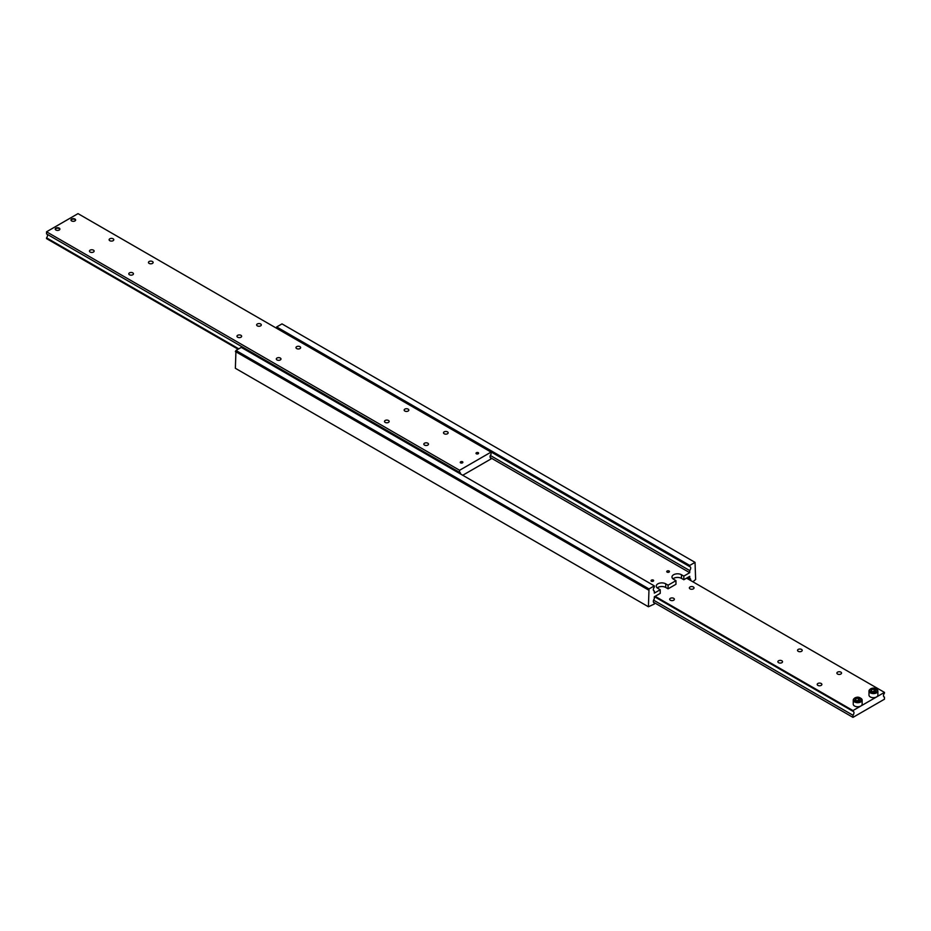 <?xml version="1.0" encoding="UTF-8"?>
<svg xmlns="http://www.w3.org/2000/svg" width="931" height="931" viewBox="0 0 931 931"><rect width="100%" height="100%" fill="white"/><g stroke="black" fill="none" stroke-linecap="round" stroke-linejoin="round"><path stroke-width="1.4" d="M653.597 590.603L654.318 591.022A2.781 1.606 -60 0 1 653.911 590.894A2.781 1.606 -60 0 1 653.341 589.614A2.781 1.606 -60 0 1 654.318 587.089L654.318 585.867L649.012 588.939L235.962 350.463L235.368 368.292L648.418 606.768L649.012 588.939M689.731 566.642L689.731 565.431L695.038 562.371L281.988 323.895L276.682 326.956L276.682 328.178L689.731 566.642A2.781 1.606 -60 0 1 690.139 566.77A2.781 1.606 -60 0 1 690.709 568.038A2.781 1.606 -60 0 1 689.731 570.575L490.346 455.468M687.893 577.395L689.731 578.454A2.781 1.606 -60 0 1 690.139 578.582A2.781 1.606 -60 0 1 690.709 579.85A2.781 1.606 -60 0 1 690.639 580.49M653.597 602.415L654.318 602.822A2.781 1.606 -60 0 1 653.911 602.706A2.781 1.606 -60 0 1 653.341 601.426A2.781 1.606 -60 0 1 654.318 598.889L654.318 596.771L660.219 593.361L660.219 589.73L657.868 588.369A5.563 3.212 180 0 1 656.239 586.099A5.563 3.212 180 0 1 657.868 583.83A5.563 3.212 180 0 1 665.735 583.83L668.086 585.192L675.964 580.653L673.602 579.28A5.563 3.212 180 0 1 671.973 577.011A5.563 3.212 180 0 1 673.602 574.741A5.563 3.212 180 0 1 681.469 574.741L683.831 576.103L689.731 572.693L689.731 570.575M675.964 580.653L675.964 584.284L668.086 588.823L665.735 587.461A5.563 3.212 0 0 0 657.868 587.461A5.563 3.212 0 0 0 657.205 587.915M689.731 578.454L689.731 576.336L683.831 579.734L681.469 578.372A5.563 3.212 0 0 0 673.602 578.372A5.563 3.212 0 0 0 672.95 578.826M669.063 571.006A1.373 0.791 180 0 1 667.12 572.123A1.373 0.791 180 0 1 669.063 571.006M653.318 580.094A1.373 0.791 180 0 1 651.386 581.212A1.373 0.791 180 0 1 653.318 580.094M654.318 591.022L654.318 593.14L660.219 589.73M490.23 457.517L689.731 572.693M654.318 602.822L654.318 604.044L648.418 606.768M654.318 585.867L241.269 347.403L235.962 350.463M235.368 351.487L648.418 589.963M695.038 562.371L695.632 579.513L692.873 581.782M683.831 576.103L683.831 579.734M668.086 585.192L668.086 588.823M276.682 326.956L689.731 565.431M71.012 220.24A2.328 1.35 180 0 1 71.652 219.541A2.328 1.35 180 0 1 71.675 219.53A2.269 1.315 180 0 1 74.911 219.518L74.946 219.541A2.328 1.35 180 0 1 75.586 220.24M74.946 219.541L74.911 219.518A2.269 1.315 180 0 1 75.562 220.321M71.652 220.938A2.328 1.35 180 0 1 70.965 219.984A2.328 1.35 180 0 1 72.409 218.738A2.328 1.35 180 0 1 74.946 219.041A2.328 1.35 180 0 1 75.632 219.984A2.328 1.35 180 0 1 74.189 221.229A2.328 1.35 180 0 1 71.652 220.938M490.346 457.738L491.068 458.157A2.781 1.606 -60 0 1 490.66 458.029A2.781 1.606 -60 0 1 490.09 456.76A2.781 1.606 -60 0 1 491.068 454.223L491.068 452.105L459.6 470.271L459.6 472.389A2.781 1.606 -60 0 1 460.007 472.517A2.781 1.606 -60 0 1 460.577 473.786A2.781 1.606 -60 0 1 460.577 474.007M238.778 348.834L46.55 237.847A2.781 1.606 120 0 0 47.539 235.322A2.781 1.606 120 0 0 47.272 234.333M491.068 452.105L78.018 213.63L46.55 231.796L46.55 233.914L459.6 472.389M385.178 422.395A2.328 1.35 180 0 1 384.491 421.44A2.328 1.35 180 0 1 385.934 420.195A2.328 1.35 180 0 1 388.471 420.486A2.328 1.35 180 0 1 389.158 421.44A2.328 1.35 180 0 1 387.715 422.686A2.328 1.35 180 0 1 385.178 422.395M424.513 445.099A2.328 1.35 180 0 1 423.826 444.145A2.328 1.35 180 0 1 425.269 442.912A2.328 1.35 180 0 1 427.806 443.203A2.328 1.35 180 0 1 428.493 444.145A2.328 1.35 180 0 1 427.05 445.39A2.328 1.35 180 0 1 424.513 445.099M404.845 411.036A2.328 1.35 180 0 1 404.159 410.082A2.328 1.35 180 0 1 405.602 408.837A2.328 1.35 180 0 1 408.139 409.128A2.328 1.35 180 0 1 408.825 410.082A2.328 1.35 180 0 1 407.382 411.327A2.328 1.35 180 0 1 404.845 411.036M444.18 433.741A2.328 1.35 180 0 1 443.505 432.799A2.328 1.35 180 0 1 444.937 431.553A2.328 1.35 180 0 1 447.474 431.844A2.328 1.35 180 0 1 448.16 432.799A2.328 1.35 180 0 1 446.729 434.044A2.328 1.35 180 0 1 444.18 433.741M90.144 252.057A2.328 1.35 180 0 1 89.457 251.102A2.328 1.35 180 0 1 90.901 249.857A2.328 1.35 180 0 1 93.437 250.148A2.328 1.35 180 0 1 94.124 251.102A2.328 1.35 180 0 1 92.681 252.348A2.328 1.35 180 0 1 90.144 252.057M129.479 274.761A2.328 1.35 180 0 1 128.792 273.819A2.328 1.35 180 0 1 130.235 272.574A2.328 1.35 180 0 1 132.772 272.864A2.328 1.35 180 0 1 133.459 273.819A2.328 1.35 180 0 1 132.016 275.052A2.328 1.35 180 0 1 129.479 274.761M109.811 240.698A2.328 1.35 180 0 1 109.125 239.744A2.328 1.35 180 0 1 110.568 238.499A2.328 1.35 180 0 1 113.105 238.79A2.328 1.35 180 0 1 113.791 239.744A2.328 1.35 180 0 1 112.348 240.989A2.328 1.35 180 0 1 109.811 240.698M149.146 263.415A2.328 1.35 180 0 1 148.46 262.461A2.328 1.35 180 0 1 149.903 261.215A2.328 1.35 180 0 1 152.44 261.506A2.328 1.35 180 0 1 153.126 262.461A2.328 1.35 180 0 1 151.683 263.706A2.328 1.35 180 0 1 149.146 263.415M460.601 462.882A1.373 0.791 180 0 1 462.532 461.764A1.373 0.791 180 0 1 460.601 462.882M476.335 453.793A1.373 0.791 180 0 1 478.266 452.675A1.373 0.791 180 0 1 476.335 453.793M237.661 337.22A2.328 1.35 180 0 1 236.974 336.266A2.328 1.35 180 0 1 238.417 335.032A2.328 1.35 180 0 1 240.954 335.323A2.328 1.35 180 0 1 241.641 336.266A2.328 1.35 180 0 1 240.198 337.511A2.328 1.35 180 0 1 237.661 337.22M276.996 359.936A2.328 1.35 180 0 1 276.309 358.982A2.328 1.35 180 0 1 277.752 357.737A2.328 1.35 180 0 1 280.289 358.028A2.328 1.35 180 0 1 280.976 358.982A2.328 1.35 180 0 1 279.533 360.227A2.328 1.35 180 0 1 276.996 359.936M257.328 325.862A2.328 1.35 180 0 1 256.642 324.919A2.328 1.35 180 0 1 258.085 323.674A2.328 1.35 180 0 1 260.622 323.965A2.328 1.35 180 0 1 261.308 324.919A2.328 1.35 180 0 1 259.865 326.153A2.328 1.35 180 0 1 257.328 325.862M296.663 348.578A2.328 1.35 180 0 1 295.988 347.624A2.328 1.35 180 0 1 297.42 346.379A2.328 1.35 180 0 1 299.957 346.669A2.328 1.35 180 0 1 300.643 347.624A2.328 1.35 180 0 1 299.2 348.869A2.328 1.35 180 0 1 296.663 348.578M55.918 230.027A2.328 1.35 180 0 1 55.232 229.073A2.328 1.35 180 0 1 56.675 227.827A2.328 1.35 180 0 1 59.212 228.118A2.328 1.35 180 0 1 59.898 229.073A2.328 1.35 180 0 1 58.455 230.318A2.328 1.35 180 0 1 55.918 230.027M55.278 229.329A2.328 1.35 180 0 1 55.918 228.63A2.328 1.35 180 0 1 55.941 228.607L55.965 228.595A2.269 1.315 180 0 1 59.165 228.595L59.212 228.63A2.328 1.35 180 0 1 59.852 229.329M59.212 228.63L59.165 228.595A2.269 1.315 180 0 1 59.828 229.398M55.301 229.398A2.269 1.315 180 0 1 55.965 228.595M46.55 237.847L46.55 238.615L238.127 349.218M46.55 231.796L459.6 470.271M491.068 458.157L491.068 458.913L462.742 475.264M71.035 220.321A2.269 1.315 180 0 1 71.699 219.518L71.652 219.541M854.553 698.297A4.446 2.572 0 0 0 853.25 700.112A4.446 2.572 0 0 0 854.553 701.927A4.446 2.572 0 0 0 860.849 701.927A4.446 2.572 0 0 0 862.153 700.112L862.153 704.197A4.446 2.572 180 0 1 860.849 706.012L876.583 696.935A4.446 2.572 180 0 1 870.287 696.935A4.446 2.572 180 0 1 868.984 695.12L868.984 691.023A4.446 2.572 0 0 0 870.287 692.839A4.446 2.572 0 0 0 876.583 692.839A4.446 2.572 0 0 0 877.886 691.023A4.446 2.572 0 0 0 876.583 689.208M875.012 692.094L874.104 691.407L871.614 691.791M883.728 696.667L884.45 697.086A2.781 1.606 -60 0 1 884.043 696.958A2.781 1.606 -60 0 1 883.461 695.678A2.781 1.606 -60 0 1 884.45 693.153L884.45 692.385L686.578 578.151M654.458 596.701L852.982 711.319A2.781 1.606 -60 0 1 853.39 711.447A2.781 1.606 -60 0 1 853.96 712.715A2.781 1.606 -60 0 1 852.982 715.252L653.597 600.146M821.189 683.494A2.328 1.35 180 0 1 821.875 684.436A2.328 1.35 180 0 1 820.432 685.682A2.328 1.35 180 0 1 817.895 685.391A2.328 1.35 180 0 1 817.209 684.436A2.328 1.35 180 0 1 818.652 683.191A2.328 1.35 180 0 1 821.189 683.494M781.854 660.777A2.328 1.35 180 0 1 782.54 661.732A2.328 1.35 180 0 1 781.097 662.977A2.328 1.35 180 0 1 778.56 662.674A2.328 1.35 180 0 1 777.874 661.732A2.328 1.35 180 0 1 779.317 660.486A2.328 1.35 180 0 1 781.854 660.777M840.856 672.135A2.328 1.35 180 0 1 841.543 673.09A2.328 1.35 180 0 1 840.099 674.323A2.328 1.35 180 0 1 837.563 674.032A2.328 1.35 180 0 1 836.876 673.09A2.328 1.35 180 0 1 838.319 671.845A2.328 1.35 180 0 1 840.856 672.135M801.521 649.419A2.328 1.35 180 0 1 802.208 650.373A2.328 1.35 180 0 1 800.765 651.619A2.328 1.35 180 0 1 798.228 651.328A2.328 1.35 180 0 1 797.541 650.373A2.328 1.35 180 0 1 798.984 649.128A2.328 1.35 180 0 1 801.521 649.419M673.672 598.319A2.328 1.35 180 0 1 674.358 599.273A2.328 1.35 180 0 1 672.915 600.518A2.328 1.35 180 0 1 670.378 600.227A2.328 1.35 180 0 1 669.692 599.273A2.328 1.35 180 0 1 671.135 598.028A2.328 1.35 180 0 1 673.672 598.319M693.339 586.961A2.328 1.35 180 0 1 694.026 587.915A2.328 1.35 180 0 1 692.583 589.16A2.328 1.35 180 0 1 690.046 588.869A2.328 1.35 180 0 1 689.359 587.915A2.328 1.35 180 0 1 690.802 586.67A2.328 1.35 180 0 1 693.339 586.961M859.278 701.183L858.359 700.496L855.88 700.88M852.982 711.319L852.982 710.562L860.849 706.012A4.446 2.572 180 0 1 854.553 706.012A4.446 2.572 180 0 1 853.25 704.197L853.25 700.112L854.67 698.041C857.812 696.411 860.302 697.098 862.153 700.112A4.446 2.572 0 0 0 860.849 698.297M858.359 698.227L860.186 699.274L859.522 700.706L857.032 701.09L855.217 700.042L855.88 698.611L858.359 698.227L858.359 700.496M855.88 700.426L855.88 698.611M852.982 710.562L655.11 596.317M884.45 697.086L884.45 699.204L852.982 717.37L653.481 602.194M852.982 717.37L852.982 715.252M870.287 689.208A4.446 2.572 0 0 0 868.984 691.023L870.404 688.952C873.546 687.322 876.036 688.009 877.886 691.023L877.886 695.12A4.446 2.572 180 0 1 876.583 696.935L884.45 692.385M875.92 690.185L875.256 691.617L872.766 692.001L870.951 690.953L871.614 689.522L874.104 689.138L875.92 690.185M871.614 691.337L871.614 689.522M874.104 689.138L874.104 691.407M681.469 574.741L681.469 578.372M665.735 583.83L665.735 587.461M870.683 688.987A3.899 2.246 0 0 0 870.683 692.164A3.899 2.246 0 0 0 876.187 692.164A3.899 2.246 0 0 0 876.187 688.987A3.899 2.246 0 0 0 870.683 688.987M854.949 698.064A3.899 2.246 0 0 0 854.949 701.241A3.899 2.246 0 0 0 860.453 701.241A3.899 2.246 0 0 0 860.453 698.064A3.899 2.246 0 0 0 854.949 698.064"/></g></svg>
